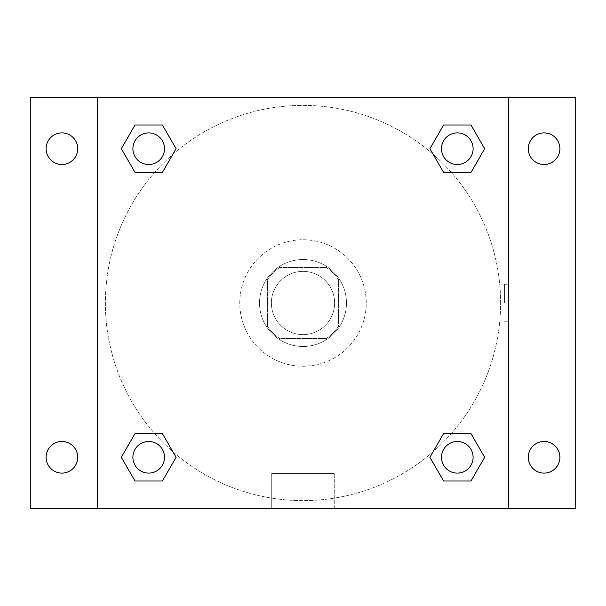 <?xml version="1.0" encoding="UTF-8"?>
<svg xmlns="http://www.w3.org/2000/svg" width="606" height="606" viewBox="0 0 606 606"><rect width="100%" height="100%" fill="white"/><g stroke="black" fill="none" stroke-linecap="round" stroke-linejoin="round"><path stroke-width="0.45" stroke-dasharray="3.03 2.27" d="M334.618 303A31.618 31.618 0 0 0 287.191 275.616A31.618 31.618 0 0 0 287.191 330.384A31.618 31.618 0 0 0 334.618 303A31.618 31.618 0 0 0 287.191 275.616A31.618 31.618 0 0 0 287.191 330.384A31.618 31.618 0 0 0 334.618 303M326.195 338.572L279.805 338.572A42.465 42.465 0 0 1 267.428 326.195L267.428 279.805A42.465 42.465 0 0 1 279.805 267.428L326.195 267.428A42.465 42.465 0 0 1 338.572 279.805L338.572 326.195A42.465 42.465 0 0 1 326.195 338.572L279.805 338.572A42.465 42.465 0 0 1 267.428 326.195L267.428 279.805A42.465 42.465 0 0 1 279.805 267.428L326.195 267.428A42.465 42.465 0 0 1 338.572 279.805L338.572 326.195A42.465 42.465 0 0 1 326.195 338.572M303 259.527A43.473 43.473 0 0 1 340.648 324.74A43.473 43.473 0 0 1 265.352 324.74A43.473 43.473 0 0 1 303 259.527A43.473 43.473 0 0 0 259.527 303A43.473 43.473 0 0 0 303 346.473A43.473 43.473 0 0 0 346.473 303A43.473 43.473 0 0 0 303 259.527M366.236 303A63.236 63.236 0 0 0 271.382 248.24A63.236 63.236 0 0 0 271.382 357.76A63.236 63.236 0 0 0 366.236 303A63.236 63.236 0 0 0 271.382 248.24A63.236 63.236 0 0 0 271.382 357.76A63.236 63.236 0 0 0 366.236 303M61.918 473.104A15.809 15.809 0 0 0 75.606 449.387A15.809 15.809 0 0 0 48.23 449.387A15.809 15.809 0 0 0 61.918 473.104M544.082 473.104A15.809 15.809 0 0 0 557.77 449.387A15.809 15.809 0 0 0 530.394 449.387A15.809 15.809 0 0 0 544.082 473.104M544.082 164.514A15.809 15.809 0 0 0 557.77 140.804A15.809 15.809 0 0 0 530.394 140.804A15.809 15.809 0 0 0 544.082 164.514M61.918 164.514A15.809 15.809 0 0 0 75.606 140.804A15.809 15.809 0 0 0 48.23 140.804A15.809 15.809 0 0 0 61.918 164.514M30.3 97.49L575.7 97.49L575.7 508.51L30.3 508.51L30.3 97.49M97.49 97.49L508.51 97.49L508.51 508.51L97.49 508.51L97.49 97.49L508.51 97.49L508.51 508.51L97.49 508.51L97.49 97.49L97.49 508.51M321.771 97.49L284.229 97.49L321.771 97.49M334.27 508.51L271.73 508.51L334.27 508.51L271.73 508.51L334.27 508.51L334.27 473.544L271.73 473.544L334.27 473.544L271.73 473.544L334.27 473.544L334.27 508.51M500.609 303A197.609 197.609 0 0 0 204.199 131.866A197.609 197.609 0 0 0 204.199 474.134A197.609 197.609 0 0 0 500.609 303A197.609 197.609 0 0 0 204.199 131.866A197.609 197.609 0 0 0 204.199 474.134A197.609 197.609 0 0 0 500.609 303M164.514 457.295A15.809 15.809 0 0 0 140.804 443.6A15.809 15.809 0 0 0 140.804 470.983A15.809 15.809 0 0 0 164.514 457.295A15.809 15.809 0 0 0 140.804 443.6A15.809 15.809 0 0 0 140.804 470.983A15.809 15.809 0 0 0 164.514 457.295A15.809 15.809 0 0 0 140.804 443.6A15.809 15.809 0 0 0 140.804 470.983A15.809 15.809 0 0 0 164.514 457.295M473.104 148.705A15.809 15.809 0 0 0 449.387 135.017A15.809 15.809 0 0 0 449.387 162.4A15.809 15.809 0 0 0 473.104 148.705A15.809 15.809 0 0 0 449.387 135.017A15.809 15.809 0 0 0 449.387 162.4A15.809 15.809 0 0 0 473.104 148.705A15.809 15.809 0 0 0 449.387 135.017A15.809 15.809 0 0 0 449.387 162.4A15.809 15.809 0 0 0 473.104 148.705M164.514 148.705A15.809 15.809 0 0 0 140.804 135.017A15.809 15.809 0 0 0 140.804 162.4A15.809 15.809 0 0 0 164.514 148.705A15.809 15.809 0 0 0 140.804 135.017A15.809 15.809 0 0 0 140.804 162.4A15.809 15.809 0 0 0 164.514 148.705A15.809 15.809 0 0 0 140.804 135.017A15.809 15.809 0 0 0 140.804 162.4A15.809 15.809 0 0 0 164.514 148.705M441.486 457.295A15.809 15.809 0 0 1 465.196 443.6A15.809 15.809 0 0 1 465.196 470.983A15.809 15.809 0 0 1 441.486 457.295A15.809 15.809 0 0 1 465.196 443.6A15.809 15.809 0 0 1 465.196 470.983A15.809 15.809 0 0 1 441.486 457.295M97.49 303L97.49 284.229L97.49 303M508.51 303L508.51 284.229L508.51 303M504.533 303L504.533 284.229L504.533 303M508.51 97.49L508.51 508.51M135.017 481.005L121.329 457.295L135.017 433.578L121.329 457.295L135.017 481.005M162.4 433.578L176.088 457.295L162.4 481.005L176.088 457.295L162.4 433.578M443.6 172.422L429.912 148.705L443.6 124.995L429.912 148.705L443.6 172.422M470.983 124.995L484.671 148.705L470.983 172.422L484.671 148.705L470.983 124.995M135.017 172.422L121.329 148.705L135.017 124.995L121.329 148.705L135.017 172.422M162.4 124.995L176.088 148.705L162.4 172.422L176.088 148.705L162.4 124.995M443.6 481.005L429.912 457.295L443.6 433.578L429.912 457.295L443.6 481.005M470.983 433.578L484.671 457.295L470.983 481.005L484.671 457.295L470.983 433.578M473.104 457.295A15.809 15.809 0 0 0 449.387 443.6A15.809 15.809 0 0 0 449.387 470.983A15.809 15.809 0 0 0 473.104 457.295M504.533 321.771L508.51 321.771M504.533 284.229L508.51 284.229M271.73 473.544L271.73 508.51L271.73 473.544"/><path stroke-width="0.91" d="M30.3 97.49L575.7 97.49L575.7 508.51L30.3 508.51L30.3 97.49M544.082 132.896A15.809 15.809 0 0 1 559.891 148.705A15.809 15.809 0 0 1 544.082 164.514A15.809 15.809 0 0 1 528.273 148.705A15.809 15.809 0 0 1 544.082 132.896M544.082 441.486A15.809 15.809 0 0 1 559.891 457.295A15.809 15.809 0 0 1 544.082 473.104A15.809 15.809 0 0 1 528.273 457.295A15.809 15.809 0 0 1 544.082 441.486M61.918 441.486A15.809 15.809 0 0 1 77.727 457.295A15.809 15.809 0 0 1 61.918 473.104A15.809 15.809 0 0 1 46.109 457.295A15.809 15.809 0 0 1 61.918 441.486M61.918 132.896A15.809 15.809 0 0 1 77.727 148.705A15.809 15.809 0 0 1 61.918 164.514A15.809 15.809 0 0 1 46.109 148.705A15.809 15.809 0 0 1 61.918 132.896M135.017 433.578L162.4 433.578L176.088 457.295L162.4 481.005L135.017 481.005L121.329 457.295L135.017 433.578L162.4 433.578L135.017 433.578M443.6 124.995L470.983 124.995L484.671 148.705L470.983 172.422L443.6 172.422L429.912 148.705L443.6 124.995L470.983 124.995L443.6 124.995M97.49 508.51L97.49 97.49M508.51 97.49L508.51 508.51M135.017 124.995L162.4 124.995L176.088 148.705L162.4 172.422L135.017 172.422L121.329 148.705L135.017 124.995L162.4 124.995L135.017 124.995M443.6 433.578L470.983 433.578L484.671 457.295L470.983 481.005L443.6 481.005L429.912 457.295L443.6 433.578L470.983 433.578L443.6 433.578M470.983 481.005L443.6 481.005L470.983 481.005M473.104 457.295A15.809 15.809 0 0 0 449.387 443.6A15.809 15.809 0 0 0 449.387 470.983A15.809 15.809 0 0 0 473.104 457.295M162.4 481.005L135.017 481.005L162.4 481.005M164.514 457.295A15.809 15.809 0 0 0 140.804 443.6A15.809 15.809 0 0 0 140.804 470.983A15.809 15.809 0 0 0 164.514 457.295M470.983 172.422L443.6 172.422L470.983 172.422M473.104 148.705A15.809 15.809 0 0 0 449.387 135.017A15.809 15.809 0 0 0 449.387 162.4A15.809 15.809 0 0 0 473.104 148.705M162.4 172.422L135.017 172.422L162.4 172.422M164.514 148.705A15.809 15.809 0 0 0 140.804 135.017A15.809 15.809 0 0 0 140.804 162.4A15.809 15.809 0 0 0 164.514 148.705"/></g></svg>
